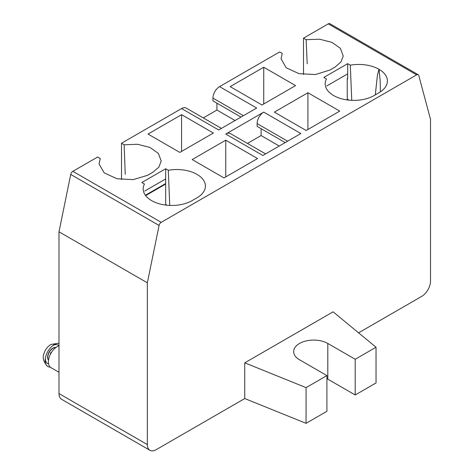 <?xml version="1.0" encoding="UTF-8"?>
<svg xmlns="http://www.w3.org/2000/svg" width="474" height="474" viewBox="0 0 474 474"><rect width="100%" height="100%" fill="white"/><g stroke="black" fill="none" stroke-linecap="round" stroke-linejoin="round"><path stroke-width="0.71" d="M347.679 78.459L347.241 78.714L347.241 99.119A12.496 7.217 -60 0 1 347.211 99.919M326.734 85.96L347.679 73.867L347.679 78.968L347.241 78.714M351.749 100.328L350.304 65.181L347.679 63.67L347.679 73.867M347.679 63.67L323.825 77.44L326.45 78.957A28.677 16.554 0 0 0 325.2 84.313A28.677 16.554 0 0 0 343.289 99.208A28.677 16.554 0 0 0 374.14 95.523L379.004 92.72A28.677 16.554 0 0 0 387.388 81.51A28.677 16.554 0 0 0 379.04 69.328L379.004 69.305A28.677 16.554 0 0 0 378.963 69.281A28.677 16.554 0 0 0 350.304 65.181M378.963 69.281L377.434 75.153L375.301 94.853M380.385 91.861L380.178 80.758L379.04 69.328M165.675 168.744L168.3 170.261A28.677 16.554 0 0 1 205.384 186.59A28.677 16.554 0 0 1 197 197.794L192.142 200.603A28.677 16.554 0 0 1 161.284 204.288A28.677 16.554 0 0 1 143.195 189.393A28.677 16.554 0 0 1 144.446 184.036L141.821 182.52L165.675 168.744L165.675 178.947L144.736 191.04M257.56 158.547L223.989 177.928L192.183 159.566L225.754 140.18L257.56 158.547M213.389 133.04L179.812 152.421L148.007 134.059L181.578 114.678L213.389 133.04M307.922 92.744L339.728 111.106L306.157 130.492L274.351 112.125L307.922 92.744L307.922 129.467M263.745 67.237L295.551 85.604L261.98 104.985L230.174 86.623L263.745 67.237L263.745 103.966M358.575 332.831L421.676 296.398A12.496 7.217 120 0 0 430.511 281.094L430.511 119.324L418.773 75.52A3.122 1.801 120 0 0 418.198 74.708L329.851 23.7A3.122 1.801 120 0 0 328.286 23.854L303.502 38.163L306.127 39.68L319.612 39.218L331.966 42.364L340.462 48.425L343.212 56.056L340.948 61.958L335.183 67.006L329.969 70.022L315.453 74.531L299.064 73.683L286.172 67.776L281.041 58.74L282.273 53.449L279.648 51.939L219.569 86.623A9.373 5.41 -60 0 0 212.945 98.1L212.945 100.879L241.017 117.084M219.569 86.623L256.677 108.048L218.686 129.977L181.578 108.558A9.373 5.41 -60 0 1 186.264 108.09L221.435 128.395M418.198 74.708A3.122 1.801 120 0 0 416.64 74.862L161.213 222.33L72.866 171.321L97.644 157.013L100.275 158.529L99.042 163.945L104.185 172.868L116.924 178.734L133.129 179.646L147.604 175.303L152.824 172.293L158.885 167.115L161.207 161.024L158.399 153.422L149.879 147.408L137.561 144.286L124.129 144.76L121.504 143.243L181.578 108.558M263.745 112.125L300.854 133.55L262.863 155.484L225.754 134.059L263.745 112.125A9.373 5.41 -60 0 0 257.121 123.601L257.121 126.38L285.194 142.591M165.663 205.058A12.496 7.217 120 0 0 165.675 204.454L165.675 184.048L145.648 195.614M165.675 183.539L145.382 195.252M165.675 184.048L165.675 178.947M225.754 176.909L225.754 140.18M225.754 134.059A9.373 5.41 -60 0 1 230.441 133.597L265.606 153.902M247.464 143.421L261.097 135.552L261.097 128.679M279.239 146.028L261.097 135.552M169.745 205.408L168.3 170.261M124.129 144.76L125.237 174.26M306.133 39.68L307.199 63.753M181.578 151.402L181.578 114.678M72.866 171.321A3.122 1.801 120 0 0 70.727 174.444L58.995 231.798L147.343 282.806L147.343 444.582A12.496 7.217 120 0 0 149.932 450.3A12.496 7.217 120 0 0 156.177 449.684L244.75 398.545L306.068 423.335L326.918 411.296L326.918 375.592L299.527 359.778A19.991 11.542 180 0 1 293.673 351.613A19.991 11.542 180 0 1 306.014 340.954A19.991 11.542 180 0 1 327.801 343.454L355.192 359.268L376.036 347.229L333.104 311.827L244.75 362.835L306.068 387.625L306.068 423.335M161.213 222.33A3.122 1.801 120 0 0 159.08 225.452L147.343 282.806M147.343 444.582L58.995 393.574L58.995 231.798M58.995 393.574A12.496 7.217 120 0 0 61.579 399.292L149.932 450.3M326.918 378.679A19.991 11.542 180 0 1 327.801 379.159L355.192 394.972L376.036 382.939L376.036 347.229M244.75 362.835L244.75 398.545M306.068 387.625L326.918 375.592M355.192 359.268L355.192 394.972M303.502 38.163L303.502 74.465M235.068 120.526L216.92 110.045L216.92 103.172M203.287 117.919L216.92 110.045M121.504 143.243L121.504 179.545M58.995 372.28L50.979 367.652A12.496 7.217 -60 0 1 49.065 357.639A12.496 7.217 -60 0 1 57.224 346.63A12.496 7.217 -60 0 1 58.995 345.819A10.588 6.115 120 0 0 52.81 345.641A10.588 6.115 120 0 0 52.507 345.819M58.995 343.277A13.071 7.548 120 0 0 54.38 344.521A13.071 7.548 120 0 0 45.99 355.565A13.071 7.548 120 0 0 47.347 366.171A13.071 7.548 120 0 0 50.25 367.119M55.962 347.466A7.495 4.331 120 0 0 50.463 350.197A7.495 4.331 120 0 0 47.596 357.289A7.495 4.331 120 0 0 48.508 360.199M55.891 347.519A7.495 4.331 120 0 0 50.511 350.458A7.495 4.331 120 0 0 47.773 357.39A7.495 4.331 120 0 0 48.526 360.098M348.994 100.133L347.241 99.119M416.64 74.862L328.286 23.854M166.99 205.212L165.675 204.454M287.599 141.199L257.121 123.601M159.08 225.452L70.727 174.444M327.801 343.454L327.801 379.159M243.423 115.697L212.945 98.1M45.332 358.255A10.588 6.115 120 0 0 48.567 363.854M47.347 366.171C43.407 361.656 42.269 357.491 43.934 353.681C45.113 349.711 47.453 346.636 50.955 344.444L58.995 343.158M50.481 354.137L50.505 352.893L51.518 352.336"/></g></svg>
